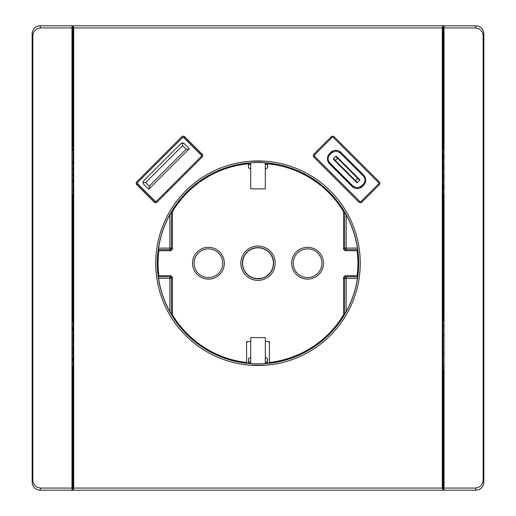 <?xml version="1.0" encoding="UTF-8"?>
<svg xmlns="http://www.w3.org/2000/svg" width="516" height="516" viewBox="0 0 516 516"><rect width="100%" height="100%" fill="white"/><g stroke="black" fill="none" stroke-linecap="round" stroke-linejoin="round"><path stroke-width="0.77" d="M250.692 363.612L250.692 337.574L265.308 337.574L265.308 363.612M250.692 162.824L250.692 188.862L265.308 188.862L265.308 162.824M265.308 161.218L250.692 161.218M362.419 186.418L361.864 185.87L357.253 187.889L352.821 186.05L329.95 163.179C327.499 160.224 327.499 157.27 329.95 154.323L329.582 153.581L330.685 152.478A7.308 7.308 0 0 1 341.018 152.478L363.522 174.982A7.308 7.308 0 0 1 363.522 185.315L362.419 186.418A7.308 7.308 0 0 1 352.086 186.418L329.582 163.914A7.308 7.308 0 0 1 329.582 153.581M363.522 174.982L362.974 175.537L340.283 152.846L335.852 151.014L331.427 152.846L330.13 154.136M194.081 263.218A14.351 14.351 0 0 1 208.432 248.867A14.351 14.351 0 0 1 222.777 263.218A14.351 14.351 0 0 1 208.432 277.569A14.351 14.351 0 0 1 194.081 263.218A14.351 14.351 0 0 0 208.432 277.569A14.351 14.351 0 0 0 222.777 263.218M293.223 263.218A14.351 14.351 0 0 1 307.568 248.867A14.351 14.351 0 0 1 321.92 263.218A14.351 14.351 0 0 1 307.568 277.569A14.351 14.351 0 0 1 293.223 263.218A14.351 14.351 0 0 0 307.568 277.569A14.351 14.351 0 0 0 321.92 263.218M242.597 263.218A15.403 15.403 0 0 1 258 247.815A15.403 15.403 0 0 1 273.403 263.218A15.403 15.403 0 0 1 258 278.621A15.403 15.403 0 0 1 242.597 263.218M184.025 137.533A1.045 1.045 0 0 0 182.548 137.533L137.533 182.548A1.045 1.045 0 0 0 137.533 184.025L154.871 201.363A1.045 1.045 0 0 0 156.348 201.363L201.363 156.348A1.045 1.045 0 0 0 201.363 154.871L184.025 137.533L184.76 136.792L202.104 154.136A2.09 2.09 0 0 1 202.104 157.09L157.09 202.104A2.09 2.09 0 0 1 154.136 202.104L136.792 184.76A2.09 2.09 0 0 1 136.792 181.806L181.806 136.792A2.09 2.09 0 0 1 184.76 136.792M347.913 191.107L313.896 157.09A2.09 2.09 0 0 1 313.896 154.136L331.24 136.792A2.09 2.09 0 0 1 334.194 136.792L379.208 181.806A2.09 2.09 0 0 1 379.208 184.76L361.864 202.104A2.09 2.09 0 0 1 358.91 202.104L347.913 191.107L348.655 190.365L359.652 201.363A1.045 1.045 0 0 0 361.129 201.363L378.467 184.025A1.045 1.045 0 0 0 378.467 182.548L333.452 137.533A1.045 1.045 0 0 0 331.975 137.533L314.637 154.871A1.045 1.045 0 0 0 314.637 156.348L348.655 190.365M73.233 449.971L73.278 439.58M442.722 76.42L442.722 76.826M201.182 156.535A1.045 1.045 0 0 0 201.182 155.058L183.838 137.714A1.045 1.045 0 0 0 182.361 137.714M250.692 163.959L246.577 163.959A99.917 99.917 0 0 0 172.441 211.618L171.396 212.095L169.835 214.817A100.581 100.581 0 0 0 158.56 248.099L158.347 249.667L158.87 250.712A99.917 99.917 0 0 0 158.87 275.725L158.347 276.77L158.56 278.337A100.581 100.581 0 0 0 169.835 311.619L171.396 314.341L172.441 314.818A99.917 99.917 0 0 0 246.577 362.477L247.319 363.309A100.659 100.659 0 0 0 268.681 363.309L269.423 362.477A99.917 99.917 0 0 0 343.559 314.818L344.604 314.341L346.165 311.619A100.581 100.581 0 0 0 357.44 278.337L357.653 276.77L357.13 275.725A99.917 99.917 0 0 0 357.13 250.712L357.653 249.667L357.44 248.099A100.581 100.581 0 0 0 346.165 214.817L344.604 212.095L343.559 211.618A99.917 99.917 0 0 0 269.423 163.959L265.308 163.959M269.423 163.959L268.681 163.127A100.659 100.659 0 0 0 247.319 163.127L246.577 163.959M265.308 363.219L267.52 363.219L267.52 358.588M248.48 363.425L250.692 363.219M250.692 361.529L248.48 362.767L248.48 363.219M248.48 362.767L248.48 358.601L250.692 357.356M265.308 341.553L269.423 341.553L269.423 362.477M246.577 362.477L246.577 341.553L250.692 341.553M267.52 163.959L267.52 167.835L265.308 169.08M248.48 163.959L248.48 167.835L248.609 163.959M250.692 169.08L248.609 167.835M265.308 164.907L266.907 163.959M249.093 163.959L250.692 164.907M267.391 163.959L267.391 167.835M357.13 250.712L345.127 250.712L343.559 249.144L343.559 211.618M172.441 211.618L172.441 249.144L170.873 250.712L158.87 250.712M158.87 275.725L170.873 275.725L172.441 277.292L172.441 314.818M343.559 314.818L343.559 277.292L345.127 275.725L357.13 275.725M156.535 201.182A1.045 1.045 0 0 1 155.058 201.182L137.714 183.838A1.045 1.045 0 0 1 137.714 182.361M332.968 151.717A5.476 5.476 0 0 0 332.014 152.478L329.582 154.91A5.476 5.476 0 0 0 328.821 155.864M364.038 176.827A5.476 5.476 0 0 0 363.522 176.24L339.76 152.478A5.476 5.476 0 0 0 339.173 151.962M360.136 187.179A5.476 5.476 0 0 0 361.09 186.418L363.522 183.986A5.476 5.476 0 0 0 364.283 183.032M329.066 162.069A5.476 5.476 0 0 0 329.582 162.656L353.344 186.418A5.476 5.476 0 0 0 353.931 186.934M71.982 321.771L72.762 321.771L72.762 198.686L73.246 203.214L73.091 251.479M73.091 317.921L73.091 264.521M73.278 369.83L73.278 371.623M72.762 414.542L73.124 414.542L73.266 401.493L73.091 414.542M73.091 430.196L73.091 451.068A5.218 5.218 90 0 0 73.22 452.216M73.091 101.459L73.091 114.404L73.698 114.507M73.698 143.958L73.278 143.906L73.091 140.694L72.762 145.119L72.762 44.06L71.982 44.06M73.22 63.784A5.218 5.218 90 0 0 73.091 64.932L73.091 85.804M71.982 146.944L73.091 144.351M73.091 199.453L71.982 196.86M71.982 471.94L72.762 471.94L72.762 490.2L39.984 490.2C35.256 489.703 32.65 487.091 32.153 482.37L32.153 33.624L32.863 35.765C33.359 31.037 35.972 28.432 40.687 27.935L71.982 27.935L71.982 25.8L39.977 25.8L72.762 25.8L72.762 44.06M71.982 366.373L72.762 366.373L71.982 366.418M72.762 471.94L72.762 366.418M71.982 58.643L72.762 58.643M40.687 27.935L39.977 25.8C35.256 26.297 32.65 28.909 32.153 33.63M73.278 169.074L71.982 169.184M73.278 163.553L71.982 163.553M73.278 174.737L71.982 174.621M72.762 57.934L71.982 57.934M71.982 44.234L72.762 44.234M72.762 321.771L71.982 321.823M73.278 357.852L71.982 360.89M71.982 361.155L73.278 358.117M71.982 458.066L72.762 458.066M72.762 471.766L71.982 471.766M72.762 457.357L71.982 457.357M72.762 370.881L73.278 369.669M71.982 352.447L73.278 352.447M71.982 357.478L73.278 357.478M73.278 330.614L71.982 330.614M73.278 330.717L71.982 330.717M71.982 327.305L73.278 330.343M71.982 327.041L73.278 330.079M72.762 317.314L73.278 318.52M71.982 27.935L71.982 490.2M71.982 357.582L73.278 357.582M72.762 217.559L73.246 217.559M73.246 204.517L72.762 204.517M72.762 298.442L73.246 298.442M73.246 311.483L72.762 311.483M32.863 35.765L32.863 480.235C33.359 484.963 35.972 487.568 40.687 488.065L71.982 488.065M250.692 365.218L265.308 365.218M442.722 158.148L444.018 155.11M444.018 158.418L442.722 158.418M442.722 185.386L444.018 185.386M444.018 188.695L442.722 185.657M442.722 346.926L444.018 346.817M442.722 341.263L444.018 341.379M444.018 154.845L442.722 157.883M443.238 145.119L442.722 146.331M442.722 185.283L444.018 185.283M444.018 188.959L442.722 185.921M443.238 198.686L442.722 197.48M444.018 158.522L442.722 158.522M443.238 298.442L442.754 298.442M442.754 311.483L443.238 311.483M443.238 217.559L442.754 217.559M442.754 204.517L443.238 204.517M444.018 44.06L443.238 44.06L443.238 25.8L476.023 25.8C480.744 26.297 483.35 28.909 483.847 33.63L483.847 482.376L483.137 480.235L483.137 35.765C482.641 31.037 480.028 28.432 475.313 27.935L444.018 27.935L444.018 488.065L475.313 488.065C480.028 487.568 482.641 484.963 483.137 480.235M444.018 488.065L444.018 490.2L476.023 490.2C480.744 489.703 483.35 487.091 483.847 482.37M443.238 44.06L444.018 44.234M475.313 488.065L476.023 490.2L443.238 490.2L443.238 471.766L444.018 471.766M443.238 471.94L444.018 471.94M444.018 194.229L443.238 194.229L443.238 317.314L444.018 319.14M443.238 194.229L444.018 194.177M444.018 369.056L443.238 370.881L443.238 458.066L444.018 458.066M444.018 163.553L442.722 163.553M444.018 25.8L444.018 27.935M444.018 149.627L443.238 149.627L444.018 149.582M443.238 149.582L443.238 58.643L444.018 58.643M444.018 57.934L443.238 57.934L443.238 58.643M443.238 44.234L443.238 57.934M443.238 458.066L443.238 471.766M444.018 457.357L443.238 457.357M442.722 352.447L444.018 352.447M442.722 90.732A16.435 16.435 0 0 1 442.722 96.537M442.722 425.268A16.435 16.435 0 0 0 442.722 419.463M443.238 85.804L442.876 85.804L442.876 76.149M443.238 101.459L442.876 101.459L442.722 111.204M442.509 110.114L442.876 111.121M442.722 404.796L442.876 414.542L443.238 414.542M442.722 439.174L442.876 430.196L443.238 430.196M442.876 404.879L442.509 405.886M72.762 85.804L73.124 85.804L73.278 76.058M73.266 114.507L73.124 101.459L72.762 101.459M73.278 439.942L73.124 430.196L72.762 430.196M442.909 85.804L442.909 64.932A5.218 5.218 -90 0 0 442.78 63.784M442.909 316.547L443.238 317.314L442.754 312.786L442.909 264.521M443.238 251.479L442.741 251.479L442.741 264.521L443.238 264.521M442.909 251.479L442.909 198.08M442.78 452.216A5.218 5.218 -90 0 0 442.909 451.068L442.909 430.196M442.722 110.966L442.909 101.459M442.909 414.542L442.722 405.034M442.722 439.58L442.722 439.942M444.018 321.397L442.98 318.52L442.98 326.041L444.018 326.041M444.018 180.252L442.722 180.252M442.722 174.64L444.018 174.756M444.018 169.048L442.722 169.164M442.302 140.597L442.909 140.694L442.78 146.022M442.734 114.507L442.302 114.507M442.734 401.493L442.302 401.493M442.302 372.042L442.909 371.649L442.909 375.306L442.302 375.403M442.909 371.649L442.722 375.403M73.278 76.42L73.233 66.029M71.982 194.603L73.02 197.48L73.02 189.959L71.982 189.959M73.124 111.121L73.491 110.114M73.278 76.826L73.124 76.149M73.278 140.597L73.698 140.597M71.982 180.252L73.278 180.252M71.982 335.748L73.278 335.748M73.278 341.36L71.982 341.244M71.982 346.952L73.278 346.836M73.698 375.403L73.278 375.403M73.124 439.851L73.278 439.174M73.266 401.493L73.698 401.493M73.491 405.886L73.124 404.879M73.698 451.107L73.698 453.209M72.762 251.479L73.259 251.479L73.259 264.521L72.762 264.521M444.018 335.748L442.722 335.748M442.302 488.065L442.302 27.935L73.698 27.935L73.698 488.065L442.302 488.065L443.012 490.2L443.012 25.8L72.988 25.8L73.698 27.935M73.698 488.065L72.988 490.2L72.988 25.8M442.302 27.935L443.012 25.8M72.988 490.2L443.012 490.2M330.111 173.305L330.853 172.563M185.889 173.305L185.147 172.563M168.087 191.107L167.345 190.365M361.864 185.87L363.154 184.573C365.605 181.626 365.605 178.671 363.154 175.717L362.974 175.537M246.577 342.772A13.564 13.564 0 0 1 247.461 341.553M268.539 341.553A13.564 13.564 0 0 1 269.423 342.772M248.609 362.767L248.609 358.601M265.308 357.356L267.456 358.588M267.391 358.588L267.391 362.767L265.308 361.529M476.016 25.8L475.313 27.935M483.847 33.624L483.137 35.765M442.98 490.2L73.02 490.2M73.02 25.8L442.98 25.8M73.278 90.732A16.435 16.435 0 0 0 73.278 96.537M73.278 425.268A16.435 16.435 0 0 1 73.278 419.463M357.44 182.548L356.698 182.548L354.995 180.845L357.807 178.491L337.509 158.193L335.297 160.411L355.588 180.703L357.44 182.548L359.652 180.336L359.652 179.594L357.949 177.891L357.807 178.491L359.652 180.336M338.109 158.051L337.509 158.193L335.664 156.348L336.406 156.348L357.949 177.891M354.995 180.845L333.452 159.302L333.452 158.56L335.664 156.348M333.452 158.56L335.297 160.411L335.155 161.005M142.951 182.264A2.348 2.348 0 0 0 142.932 182.548L143.622 180.884L180.884 143.622L182.548 142.932L182.548 145.647L186.128 149.227L188.65 149.292L189.262 148.673L184.206 143.622L182.548 142.932M183.638 143.203A2.348 2.348 0 0 0 182.864 142.951M182.264 142.951A2.348 2.348 0 0 0 181.432 143.216M182.548 145.647L145.647 182.548L149.227 186.128L186.128 149.227M145.647 182.548L142.932 182.548L143.622 184.206L148.673 189.262L149.292 188.65L149.227 186.128M149.292 188.65L188.65 149.292M143.622 180.884L180.884 143.622M155.735 263.218A102.265 102.265 0 0 1 258 160.953A102.265 102.265 0 0 1 360.265 263.218A102.265 102.265 0 0 1 258 365.483A102.265 102.265 0 0 1 155.735 263.218M358.697 263.218A100.697 100.697 0 0 0 258 162.521A100.697 100.697 0 0 0 157.303 263.218A100.697 100.697 0 0 0 258 363.915A100.697 100.697 0 0 0 358.697 263.218M192.513 263.218A15.912 15.912 0 0 1 208.432 247.306A15.912 15.912 0 0 1 224.344 263.218A15.912 15.912 0 0 1 208.432 279.13A15.912 15.912 0 0 1 192.513 263.218M291.656 263.218A15.912 15.912 0 0 1 307.568 247.306A15.912 15.912 0 0 1 323.487 263.218A15.912 15.912 0 0 1 307.568 279.13A15.912 15.912 0 0 1 291.656 263.218M258 246.035A17.183 17.183 0 0 1 275.183 263.218A17.183 17.183 0 0 1 258 280.401A17.183 17.183 0 0 1 240.817 263.218A17.183 17.183 0 0 1 258 246.035M258 247.603A15.615 15.615 0 0 1 273.615 263.218A15.615 15.615 0 0 1 258 278.834A15.615 15.615 0 0 1 242.385 263.218A15.615 15.615 0 0 1 258 247.603M157.09 202.104L156.348 201.363M361.864 202.104L361.129 201.363M32.153 482.37L32.863 480.235M40.687 488.065L39.977 490.2M442.767 66.029L442.722 76.058M442.876 439.851L442.767 449.971M444.018 176.272L442.722 176.162M442.722 178.633L444.018 178.633M444.018 354.066L442.722 354.066M442.722 368.172L444.018 365.135M442.722 167.539L444.018 167.423M444.018 165.068L442.722 165.068M442.722 140.597L442.722 144.377M442.98 320.733L442.722 320.126M442.722 145.847L442.909 145.402M73.278 147.828L71.982 150.865M71.982 161.934L73.278 161.934M73.278 181.761L71.982 181.761M73.02 195.267L73.278 195.874M73.278 337.367L71.982 337.367M71.982 339.728L73.278 339.838M73.278 348.461L71.982 348.577M71.982 350.932L73.278 350.932M442.722 334.239L444.018 334.239M172.441 277.292L171.396 278.337L171.396 314.341M158.347 276.77L169.835 276.77L170.873 275.725M170.873 250.712L169.835 249.667L158.347 249.667M169.835 276.77A1.567 1.567 45 0 1 171.396 278.337L169.835 278.337L169.835 276.77M171.396 212.095L171.396 248.099L172.441 249.144M171.396 248.099A1.567 1.567 135 0 1 169.835 249.667L169.835 248.099L171.396 248.099M343.559 249.144L344.604 248.099L344.604 212.095M345.127 275.725L346.165 276.77L357.653 276.77M357.653 249.667L346.165 249.667L345.127 250.712M344.604 314.341L344.604 278.337L343.559 277.292M344.604 278.337A1.567 1.567 -45 0 1 346.165 276.77L346.165 278.337L344.604 278.337M346.165 249.667A1.567 1.567 -135 0 1 344.604 248.099L346.165 248.099L346.165 249.667M358.91 202.104L359.652 201.363M314.637 156.348L313.896 157.09M314.637 154.871L313.896 154.136M154.136 202.104L154.871 201.363M137.533 184.025L136.792 184.76M137.533 182.548L136.792 181.806M182.548 137.533L181.806 136.792M201.363 154.871L202.104 154.136M202.104 157.09L201.363 156.348M346.165 214.817L346.165 248.099L357.44 248.099M158.56 248.099L169.835 248.099L169.835 214.817M169.835 311.619L169.835 278.337L158.56 278.337M357.44 278.337L346.165 278.337L346.165 311.619M378.467 182.548L379.208 181.806M333.452 137.533L334.194 136.792M331.975 137.533L331.24 136.792M379.208 184.76L378.467 184.025M363.522 185.315L362.974 184.76M340.463 153.026L341.018 152.478M331.24 153.026L330.685 152.478M330.13 163.359L329.582 163.914M352.086 186.418L352.641 185.87"/></g></svg>
